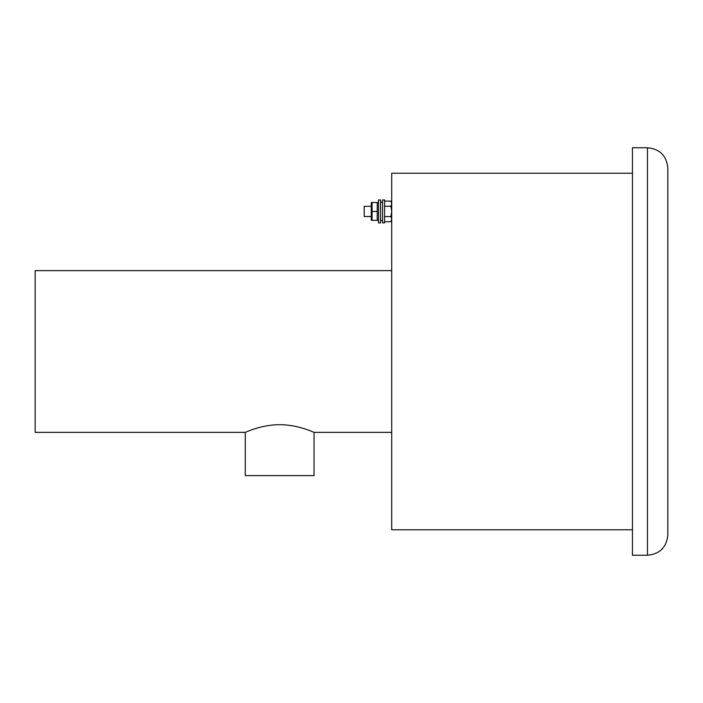 <?xml version="1.0" encoding="UTF-8"?>
<svg xmlns="http://www.w3.org/2000/svg" width="703" height="703" viewBox="0 0 703 703"><rect width="100%" height="100%" fill="white"/><g stroke="black" fill="none" stroke-linecap="round" stroke-linejoin="round"><path stroke-width="1.05" d="M371.272 220.338L371.272 202.508M372.063 211.418L372.063 220.338L377.23 220.338L377.23 202.508L372.063 202.508L372.063 211.418L377.23 211.418M378.469 203.272L378.029 202.508M380.508 220.557L382.546 220.593M382.546 211.418L382.546 199.96L384.585 199.96L384.585 222.886L382.546 222.886L382.546 211.418M378.469 214.362L378.469 199.96L380.508 199.96L380.508 222.886L378.469 222.886L378.469 214.362M260.462 427.16L255.347 428.619M314.03 432.363L314.03 475.623L245.268 475.623L245.268 432.363C245.004 432.644 261.033 424.621 279.618 424.691C298.23 424.603 314.311 432.644 314.03 432.363L391.712 432.363M391.712 270.637L35.15 270.637L35.15 432.363L245.268 432.363M632.445 173.219L391.712 173.219L391.712 529.781L632.445 529.781M391.712 220.338L390.921 221.717L391.712 219.143L390.921 216.568L391.712 211.418L390.921 206.278L391.712 203.703L390.921 201.128L384.585 201.128M390.921 206.278L384.585 206.278M390.921 216.568L384.585 216.568M390.921 221.717L384.585 221.717M370.833 216.515L364.207 216.515L364.207 206.331L370.833 206.331M647.472 147.753L632.445 147.753L632.445 555.247L647.472 555.247L647.472 147.753C659.853 148.957 666.637 155.75 667.85 168.122L667.85 534.878C666.637 547.25 659.853 554.043 647.472 555.247M667.85 478.963L667.85 486.485M378.469 219.573L378.029 220.338M382.546 202.253L380.508 202.253M391.712 202.508L390.921 201.128"/></g></svg>
